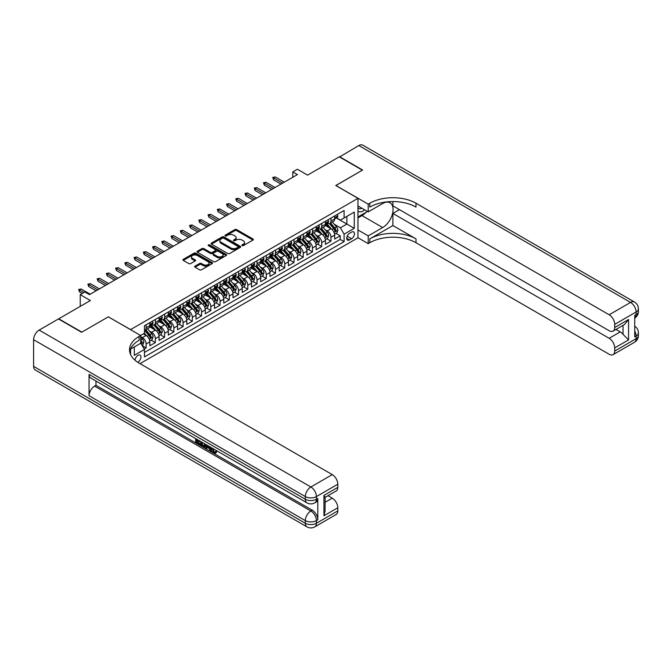 <?xml version="1.0" encoding="UTF-8"?>
<svg xmlns="http://www.w3.org/2000/svg" width="672" height="672" viewBox="0 0 672 672"><rect width="100%" height="100%" fill="white"/><g stroke="black" fill="none" stroke-linecap="round" stroke-linejoin="round"><path stroke-width="1.01" d="M242.088 245.624A0.899 0.521 0 0 0 243.356 245.624L252.991 240.055A1.285 0.739 0 0 0 253.369 239.534A1.285 0.739 0 0 0 252.991 239.014L236.662 229.58A1.285 0.739 0 0 0 234.847 229.58L225.212 235.15A0.899 0.521 0 0 0 226.481 235.88L227.732 235.158A4.108 2.369 0 0 1 233.537 235.158L234.898 235.948A4.108 2.369 0 0 1 236.099 237.628A4.108 2.369 0 0 1 234.898 239.299L233.646 240.022A0.899 0.521 0 0 0 234.914 240.752L236.166 240.03A4.108 2.369 0 0 1 241.97 240.03L243.331 240.82A4.108 2.369 0 0 1 244.532 242.491A4.108 2.369 0 0 1 243.331 244.171L242.088 244.894A0.899 0.521 0 0 0 242.088 245.624L242.088 244.894M137.743 362.275A4.183 2.411 120 0 0 137.995 362.149A4.183 2.411 120 0 0 140.725 358.462A4.183 2.411 120 0 0 140.087 355.11A4.183 2.411 120 0 0 137.995 355.32A4.183 2.411 120 0 0 135.038 360.251M195.023 266.146A1.285 0.739 0 0 0 194.645 266.666A1.285 0.739 0 0 0 195.023 267.187L199.609 269.833A1.285 0.739 0 0 0 201.424 269.833L212.125 263.651A1.285 0.739 0 0 0 212.503 263.13A1.285 0.739 0 0 0 212.125 262.609L195.796 253.176A1.285 0.739 0 0 0 193.981 253.176L183.28 259.358A1.285 0.739 0 0 0 182.902 259.879A1.285 0.739 0 0 0 183.28 260.408L188.807 263.6A1.285 0.739 0 0 0 190.621 263.6L195.208 260.954A1.285 0.739 0 0 0 195.586 260.434A1.285 0.739 0 0 0 195.208 259.913L192.461 258.325A3.436 1.982 0 0 1 191.453 256.922A3.436 1.982 0 0 1 193.578 255.091A3.436 1.982 0 0 1 197.316 255.52L208.068 261.727A3.436 1.982 0 0 1 209.068 263.13A3.436 1.982 0 0 1 206.951 264.961A3.436 1.982 0 0 1 203.213 264.533L201.424 263.5A1.285 0.739 0 0 0 199.609 263.5L195.023 266.146L195.023 267.187M108.419 316.898L130.595 329.599L357.958 198.332L335.773 185.522L362.351 170.184L339.242 156.845L307.583 175.123L297.419 169.252L292.799 171.923L297.419 174.586L89.468 294.647L84.848 291.976L80.228 294.647L80.228 306.382M108.419 316.789L81.841 332.128L58.741 318.788L90.392 300.518L80.228 294.647M227.816 253.546A1.285 0.739 0 0 0 229.631 253.546L240.341 247.363A1.285 0.739 0 0 0 240.719 246.842A1.285 0.739 0 0 0 240.341 246.322L224.011 236.888A1.285 0.739 0 0 0 222.197 236.888L211.487 243.071A1.285 0.739 0 0 0 211.117 243.592A1.285 0.739 0 0 0 211.487 244.121L227.816 253.546M208.723 245.818A0.899 0.521 0 0 1 209.63 245.944L226.212 255.52L215.527 261.694A1.285 0.739 0 0 1 213.713 261.694L197.383 252.26L201.961 249.64L201.961 248.573L197.383 251.219A1.285 0.739 0 0 0 197.005 251.74A1.285 0.739 0 0 0 197.383 252.26L197.383 251.219M201.961 249.64A1.285 0.739 0 0 1 203.776 249.64L203.776 248.573A1.285 0.739 0 0 0 201.961 248.573M203.776 248.573L210.403 252.395A1.285 0.739 0 0 0 212.218 252.395L215.258 250.639A1.285 0.739 0 0 0 215.628 250.118A1.285 0.739 0 0 0 215.258 249.589L208.362 245.608A0.899 0.521 0 0 1 209.63 244.877L226.229 254.461A1.285 0.739 0 0 1 226.607 254.982A1.285 0.739 0 0 1 226.229 255.511L226.229 254.461M144.203 349.003L146.126 347.903L142.288 345.685M140.675 336.588L142.43 337.604A5.225 3.016 60 0 1 146.126 344.005L149.822 341.872L149.822 345.769L155.366 342.56L151.158 340.133M149.352 330.926L151.67 332.262A5.225 3.016 60 0 1 155.366 338.671L159.062 336.538L159.062 340.427L164.606 337.226L160.406 334.799M158.592 325.592L160.91 326.928A5.225 3.016 60 0 1 164.606 333.329L168.302 331.195L168.302 335.093L173.855 331.892L169.646 329.465M167.832 320.25L170.15 321.594A5.225 3.016 60 0 1 173.855 327.995L177.551 325.861L177.551 329.759L183.095 326.558L178.886 324.131M177.072 314.916L179.399 316.26A5.225 3.016 60 0 1 183.095 322.661L186.791 320.527L186.791 324.425L192.335 321.216L188.126 318.788M186.32 309.582L188.639 310.918A5.225 3.016 60 0 1 192.335 317.327L196.031 315.193L196.031 319.082L201.575 315.882L197.375 313.454M195.56 304.248L197.879 305.584A5.225 3.016 60 0 1 201.575 311.984L205.279 309.851L205.279 313.748L210.823 310.548L206.615 308.12M204.8 298.906L207.127 300.25A5.225 3.016 60 0 1 210.823 306.65L214.519 304.517L214.519 308.414L220.063 305.214L215.855 302.786M214.049 293.572L216.367 294.916A5.225 3.016 60 0 1 220.063 301.316L223.759 299.183L223.759 303.08L229.303 299.872L225.103 297.444M223.289 288.238L225.607 289.573A5.225 3.016 60 0 1 229.303 295.982L232.999 293.849L232.999 297.738L238.543 294.538L234.343 292.11M232.529 282.904L234.847 284.239A5.225 3.016 60 0 1 238.543 290.648L242.248 288.506L242.248 292.404L247.792 289.204L243.583 286.776M241.769 277.57L244.096 278.905A5.225 3.016 60 0 1 247.792 285.306L251.488 283.172L251.488 287.07L257.032 283.87L252.823 281.442M251.017 272.227L253.336 273.571A5.225 3.016 60 0 1 257.032 279.972L260.728 277.838L260.728 281.736L266.272 278.536L262.072 276.108M260.257 266.893L262.576 268.237A5.225 3.016 60 0 1 266.272 274.638L269.968 272.504L269.968 276.394L275.52 273.193L271.312 270.766M269.497 261.559L271.816 262.895A5.225 3.016 60 0 1 275.52 269.304L279.216 267.162L279.216 271.06L284.76 267.859L280.552 265.432M278.737 256.225L281.064 257.561A5.225 3.016 60 0 1 284.76 263.962L288.456 261.828L288.456 265.726L294 262.525L289.792 260.098M287.986 250.883L290.304 252.227A5.225 3.016 60 0 1 294 258.628L297.696 256.494L297.696 260.392L303.24 257.191L299.04 254.764M297.226 245.549L299.544 246.893A5.225 3.016 60 0 1 303.24 253.294L306.936 251.16L306.936 255.058L312.488 251.849L308.28 249.421M306.466 240.215L308.792 241.55A5.225 3.016 60 0 1 312.488 247.96L316.184 245.826L316.184 249.715L321.728 246.515L317.52 244.087M315.714 234.881L318.032 236.216A5.225 3.016 60 0 1 321.728 242.617L325.424 240.484L325.424 244.381L330.968 241.181L330.968 237.283A5.225 3.016 -120 0 0 327.272 230.882L324.954 229.538M326.768 238.753L330.968 241.181M149.822 341.872A5.225 3.016 -120 0 0 146.126 335.462L143.354 333.866M159.062 336.538A5.225 3.016 -120 0 0 155.366 330.128L149.654 326.827M168.302 331.195A5.225 3.016 -120 0 0 164.606 324.794L158.894 321.493M177.551 325.861A5.225 3.016 -120 0 0 173.855 319.46L168.134 316.159M186.791 320.527A5.225 3.016 -120 0 0 183.095 314.126L177.374 310.825M196.031 315.193A5.225 3.016 -120 0 0 192.335 308.784L186.623 305.483M205.279 309.851A5.225 3.016 -120 0 0 201.575 303.45L195.863 300.149M214.519 304.517A5.225 3.016 -120 0 0 210.823 298.116L205.103 294.815M223.759 299.183A5.225 3.016 -120 0 0 220.063 292.782L214.343 289.481M232.999 293.849A5.225 3.016 -120 0 0 229.303 287.44L223.591 284.147M242.248 288.506A5.225 3.016 -120 0 0 238.543 282.106L232.831 278.804M251.488 283.172A5.225 3.016 -120 0 0 247.792 276.772L242.071 273.47M260.728 277.838A5.225 3.016 -120 0 0 257.032 271.438L251.32 268.136M269.968 272.504A5.225 3.016 -120 0 0 266.272 266.095L260.56 262.802M279.216 267.162A5.225 3.016 -120 0 0 275.52 260.761L269.8 257.46M288.456 261.828A5.225 3.016 -120 0 0 284.76 255.427L279.04 252.126M297.696 256.494A5.225 3.016 -120 0 0 294 250.093L288.288 246.792M306.936 251.16A5.225 3.016 -120 0 0 303.24 244.751L297.528 241.458M316.184 245.826A5.225 3.016 -120 0 0 312.488 239.417L306.768 236.116M325.424 240.484A5.225 3.016 -120 0 0 321.728 234.083L316.008 230.782M351.582 232.109L349.549 233.285A4.049 2.335 120 0 0 346.903 236.855A4.049 2.335 120 0 0 347.525 240.097A4.049 2.335 120 0 0 349.549 239.896L351.582 238.728A4.049 2.335 120 0 0 354.228 235.158A4.049 2.335 120 0 0 353.606 231.907A4.049 2.335 120 0 0 351.582 232.109M130.595 354.547L130.595 349.07M140.028 363.644L357.958 237.821L357.958 198.332M140.675 343.098L144.463 349.448L144.463 356.916L344.098 241.66L344.098 234.192L340.393 227.783L334.194 224.204M144.463 349.448L134.291 355.32L134.291 346.937M140.582 335.462L144.463 333.228L144.463 325.752L344.098 210.496L344.098 217.972L354.262 212.1L354.262 228.32L344.098 234.192M151.62 324.551L151.67 324.584A5.225 3.016 60 0 0 154.283 324.836L157.979 322.703A5.225 3.016 -120 0 0 159.062 320.309L159.062 317.327M160.86 319.217L160.91 319.242A5.225 3.016 60 0 0 163.523 319.502L167.227 317.369A5.225 3.016 -120 0 0 168.302 314.975L168.302 311.984M170.108 313.883L170.15 313.908A5.225 3.016 60 0 0 172.771 314.168L176.467 312.035A5.225 3.016 -120 0 0 177.551 309.641L177.551 306.65M179.348 308.549L179.399 308.574A5.225 3.016 60 0 0 182.011 308.834L185.707 306.701A5.225 3.016 -120 0 0 186.791 304.307L186.791 301.316M188.588 303.206L188.639 303.24A5.225 3.016 60 0 0 191.251 303.492L194.947 301.358A5.225 3.016 -120 0 0 196.031 298.964L196.031 295.982M197.837 297.872L197.879 297.898A5.225 3.016 60 0 0 200.491 298.158L204.196 296.024A5.225 3.016 -120 0 0 205.279 293.63L205.279 290.64M207.077 292.538L207.127 292.564A5.225 3.016 60 0 0 209.74 292.824L213.436 290.69A5.225 3.016 -120 0 0 214.519 288.296L214.519 285.306M216.317 287.204L216.367 287.23A5.225 3.016 60 0 0 218.98 287.49L222.676 285.356A5.225 3.016 -120 0 0 223.759 282.962L223.759 279.972M225.557 281.862L225.607 281.896A5.225 3.016 60 0 0 228.22 282.156L231.916 280.014A5.225 3.016 -120 0 0 232.999 277.628L232.999 274.638M234.805 276.528L234.847 276.553A5.225 3.016 60 0 0 237.468 276.814L241.164 274.68A5.225 3.016 -120 0 0 242.248 272.286L242.248 269.304M244.045 271.194L244.096 271.219A5.225 3.016 60 0 0 246.708 271.48L250.404 269.346A5.225 3.016 -120 0 0 251.488 266.952L251.488 263.962M253.285 265.86L253.336 265.885A5.225 3.016 60 0 0 255.948 266.146L259.644 264.012A5.225 3.016 -120 0 0 260.728 261.618L260.728 258.628M262.525 260.518L262.576 260.551A5.225 3.016 60 0 0 265.188 260.812L268.884 258.678A5.225 3.016 -120 0 0 269.968 256.284L269.968 253.294M271.774 255.184L271.816 255.217A5.225 3.016 60 0 0 274.436 255.469L278.132 253.336A5.225 3.016 -120 0 0 279.216 250.942L279.216 247.96M281.014 249.85L281.064 249.875A5.225 3.016 60 0 0 283.676 250.135L287.372 248.002A5.225 3.016 -120 0 0 288.456 245.608L288.456 242.617M290.254 244.516L290.304 244.541A5.225 3.016 60 0 0 292.916 244.801L296.612 242.668A5.225 3.016 -120 0 0 297.696 240.274L297.696 237.283M299.494 239.182L299.544 239.207A5.225 3.016 60 0 0 302.156 239.467L305.861 237.334A5.225 3.016 -120 0 0 306.936 234.94L306.936 231.949M308.742 233.839L308.792 233.873A5.225 3.016 60 0 0 311.405 234.125L315.101 231.991A5.225 3.016 -120 0 0 316.184 229.597L316.184 226.615M317.982 228.505L318.032 228.53A5.225 3.016 60 0 0 320.645 228.791L324.341 226.657A5.225 3.016 -120 0 0 325.424 224.263L325.424 221.273M144.463 352.439L340.208 239.417L340.208 235.847L334.664 239.047L334.664 235.15A5.225 3.016 -120 0 0 330.968 228.749L325.256 225.448M327.222 223.171L327.272 223.196A5.225 3.016 -120 0 0 329.885 223.457A5.225 3.016 -120 0 0 330.968 221.063L330.968 218.072M329.885 223.457L333.581 221.323A5.225 3.016 -120 0 0 334.664 218.929L334.664 215.939M146.126 324.794L146.126 327.785A5.225 3.016 60 0 1 145.043 330.179A5.225 3.016 60 0 1 144.463 330.389M145.043 330.179L148.739 328.045A5.225 3.016 -120 0 0 149.822 325.651L149.822 322.661M155.366 319.46L155.366 322.442A5.225 3.016 60 0 1 154.283 324.836M164.606 314.126L164.606 317.108A5.225 3.016 60 0 1 163.523 319.502M173.855 308.784L173.855 311.774A5.225 3.016 60 0 1 172.771 314.168M183.095 303.45L183.095 306.44A5.225 3.016 60 0 1 182.011 308.834M192.335 298.116L192.335 301.106A5.225 3.016 60 0 1 191.251 303.492M201.575 292.782L201.575 295.764A5.225 3.016 60 0 1 200.491 298.158M210.823 287.44L210.823 290.43A5.225 3.016 60 0 1 209.74 292.824M220.063 282.106L220.063 285.096A5.225 3.016 60 0 1 218.98 287.49M229.303 276.772L229.303 279.762A5.225 3.016 60 0 1 228.22 282.156M238.543 271.438L238.543 274.42A5.225 3.016 60 0 1 237.468 276.814M247.792 266.095L247.792 269.086A5.225 3.016 60 0 1 246.708 271.48M257.032 260.761L257.032 263.752A5.225 3.016 60 0 1 255.948 266.146M266.272 255.427L266.272 258.418A5.225 3.016 60 0 1 265.188 260.812M275.52 250.093L275.52 253.075A5.225 3.016 60 0 1 274.436 255.469M284.76 244.751L284.76 247.741A5.225 3.016 60 0 1 283.676 250.135M294 239.417L294 242.407A5.225 3.016 60 0 1 292.916 244.801M303.24 234.083L303.24 237.073A5.225 3.016 60 0 1 302.156 239.467M312.488 228.749L312.488 231.739A5.225 3.016 60 0 1 311.405 234.125M321.728 223.415L321.728 226.397A5.225 3.016 60 0 1 320.645 228.791M321.728 242.617L321.728 246.515M312.488 247.96L312.488 251.849M303.24 253.294L303.24 257.191M294 258.628L294 262.525M284.76 263.962L284.76 267.859M275.52 269.304L275.52 273.193M266.272 274.638L266.272 278.536M257.032 279.972L257.032 283.87M247.792 285.306L247.792 289.204M238.543 290.648L238.543 294.538M229.303 295.982L229.303 299.872M220.063 301.316L220.063 305.214M210.823 306.65L210.823 310.548M201.575 311.984L201.575 315.882M192.335 317.327L192.335 321.216M183.095 322.661L183.095 326.558M173.855 327.995L173.855 331.892M164.606 333.329L164.606 337.226M155.366 338.671L155.366 342.56M146.126 344.005L146.126 347.903M340.393 227.783L346.87 224.053L346.87 216.367L354.262 212.1M336.286 217.938L354.262 228.32M336.47 217.837L340.393 220.105L344.098 217.972M292.799 171.923L292.799 177.257M336.008 233.419L340.208 235.847M340.208 239.417L344.098 241.66M242.441 245.75L243.331 245.238A4.108 2.369 0 0 0 244.532 243.558L244.532 242.491M236.099 237.628L236.099 238.694A4.108 2.369 0 0 1 234.898 240.366L234.007 240.878M252.974 240.072L236.662 230.647A1.285 0.739 0 0 0 234.847 230.647L225.574 236.006M240.341 246.322L240.341 247.363L224.011 237.955A1.285 0.739 0 0 0 222.197 237.955L211.504 244.129M238.073 247.212A0.899 0.521 0 0 0 238.073 246.473L223.734 238.199A0.899 0.521 0 0 0 222.466 238.199L221.155 238.955A4.108 2.369 0 0 0 219.946 240.635A4.108 2.369 0 0 0 221.155 242.315L230.95 247.968A4.108 2.369 0 0 0 236.754 247.968L238.073 247.212L238.073 248.279A0.899 0.521 0 0 0 238.333 247.909L238.333 246.842M219.946 240.635L219.946 241.702A4.108 2.369 0 0 0 221.155 243.382L221.155 242.315M238.073 248.279L236.754 249.035A4.108 2.369 0 0 1 230.95 249.035L221.155 243.382M203.776 249.64L210.403 253.462A1.285 0.739 0 0 0 212.218 253.462L215.258 251.706A1.285 0.739 0 0 0 215.628 251.185L215.628 250.118M217.274 256.36A3.436 1.982 0 0 0 221.012 256.788A3.436 1.982 0 0 0 223.129 254.957A3.436 1.982 0 0 0 222.13 253.562L218.341 251.37A1.285 0.739 0 0 0 216.527 251.37L213.486 253.126A1.285 0.739 0 0 0 213.108 253.646A1.285 0.739 0 0 0 213.486 254.176L217.274 256.36L217.274 257.426A3.436 1.982 0 0 0 221.012 257.855A3.436 1.982 0 0 0 223.129 256.024L223.129 254.957M213.108 253.646L213.108 254.722A1.285 0.739 0 0 0 213.486 255.242L213.486 254.176M217.274 257.426L213.486 255.242M209.068 263.13L209.068 264.197A3.436 1.982 0 0 1 206.951 266.028A3.436 1.982 0 0 1 203.213 265.6L201.424 264.566A1.285 0.739 0 0 0 199.609 264.566L195.04 267.196M191.453 256.922L191.453 257.989A3.436 1.982 0 0 0 192.461 259.392L192.461 258.325M195.191 260.963L192.461 259.392M212.108 263.668L195.796 254.243A1.285 0.739 0 0 0 193.981 254.243L183.296 260.417L183.28 259.358M334.589 234.234L336.974 232.856L337.898 230.185A3.461 1.999 -120 0 0 336.554 226.934L332.329 222.046M331.481 229.085L326.659 223.499M328.734 227.455L325.937 224.213A8.299 4.788 -120 0 0 325.676 223.927M329.414 223.642L333.69 228.589A3.461 1.999 60 0 1 334.925 230.975C335.446 231.672 335.815 231.462 336.034 230.336A3.461 1.999 -120 0 0 334.799 227.951L330.574 223.062M329.666 223.566L334.253 228.875A1.764 1.016 60 0 1 334.698 229.564L336.034 230.336M337.117 214.528L337.898 215.888A3.461 1.999 60 0 1 337.184 217.417L335.429 218.434A3.461 1.999 -120 0 0 336.034 217.636L335.958 217.325M334.782 218.593L334.799 218.593A3.461 1.999 -120 0 0 335.429 218.434M335.58 217.375L336.034 217.636L334.925 218.274A3.461 1.999 60 0 1 334.664 218.77M282.635 183.128L273.571 177.895L273.571 179.819L272.74 177.416L273.571 177.895L275.243 176.938L284.298 182.162M273.571 179.819L280.972 184.086M272.74 177.416L275.243 176.938M357.958 210.916A8.492 4.906 120 0 0 359.898 211.865A8.492 4.906 120 0 0 364.602 209.798M357.958 207.379A5.813 3.36 120 0 0 358.898 208.53A5.813 3.36 120 0 0 359.755 208.79A5.813 3.36 120 0 0 361.855 208.211M367.475 211.462L357.958 216.955M339.52 157.004L358.831 145.53L630.554 302.408A7.846 4.528 120 0 1 634.477 302.022A7.846 7.846 0 0 1 638.4 308.809A7.846 4.528 180 0 1 636.107 312.018L614.704 324.366A7.846 4.528 -120 0 0 609.16 314.765L630.554 302.408A7.846 4.528 60 0 1 636.107 312.018L636.107 314.681L634.721 315.487L634.721 336.823L636.107 336.025L636.107 338.696A7.846 4.528 60 0 1 634.477 342.283L613.082 354.64A7.846 4.528 -120 0 0 614.704 351.044L636.107 338.696A7.846 4.528 0 0 0 638.4 335.496A7.846 7.846 0 0 1 634.477 342.283M339.52 156.685L362.628 170.024L335.866 185.581M357.958 229.975L368.214 235.897L382.679 227.548A14.708 8.492 120 0 0 392.288 214.586A14.708 8.492 120 0 0 390.029 202.81A14.708 8.492 120 0 0 382.679 203.532L368.214 211.882L368.214 204.145L369.785 203.238A32.676 18.866 180 0 1 416.002 203.238L609.16 314.765M368.214 235.897L368.214 243.634L369.785 242.726A32.676 18.866 180 0 1 416.002 242.726L609.16 354.253A7.846 4.528 -120 0 0 613.082 354.64M392.893 225.548L369.785 238.888A32.676 18.866 180 0 1 416.002 238.888L392.893 225.548L392.893 213.436L399.454 209.647M392.893 201.558L392.893 205.859L609.16 330.716A7.846 4.528 -120 0 0 613.082 331.103A7.846 4.528 -120 0 0 614.704 327.516L628.572 319.511L628.572 339.898L623.028 334.354L623.028 325.366M628.572 339.898L614.704 347.903L614.704 351.044M614.704 347.903A7.846 4.528 -120 0 0 609.16 338.293L620.256 331.892A7.846 4.528 60 0 1 623.028 334.354M392.893 213.436L609.16 338.293M358.831 145.53A7.846 4.528 -60 0 1 362.754 145.144L634.477 302.022M357.958 205.96L368.214 211.882M335.866 185.472L368.214 204.145M357.958 237.712L368.214 243.634M614.704 324.366L614.704 327.516M615.989 329.431L620.256 331.892M369.785 203.238L369.785 207.085A32.676 18.866 180 0 1 416.002 207.085L416.002 203.238M613.082 331.103L624.422 324.559L628.572 319.511M366.055 212.285A14.708 8.492 -60 0 1 361.981 215.594L357.958 217.913M212.688 448.392L214.402 451.97L215.048 452.197M212.024 448.039L213.662 452.399L214.738 452.533L215.956 451.265L216.737 451.928L215.351 453.39L213.738 453.18C212.033 452.029 211.176 450.425 211.168 448.367L211.226 447.577M207.497 447.527L206.405 448.862L205.573 448.384L206.976 445.124M210.487 447.157L211.596 451.013L210.857 451.441L210.025 450.962L209.395 448.627L207.035 447.258L206.405 448.862M197.19 440.588L197.19 441.958L200.458 443.839L200.458 444.578L199.718 445.007L195.67 442.672L195.67 438.598M200.105 441.16L199.366 441.848L196.451 440.168L196.451 442.378L197.19 441.958M89.057 374.388L305.323 499.254A7.846 4.528 120 0 0 306.944 502.841L90.678 377.983A7.846 4.528 -60 0 1 89.057 374.388L89.057 395.732A7.846 4.528 -60 0 1 94.601 386.131L95.987 385.333L312.253 510.191A7.846 4.528 60 0 1 317.797 519.8L317.797 498.456A7.846 4.528 60 0 1 316.176 502.043L314.79 502.841A7.846 4.528 -120 0 0 316.411 499.254L317.797 498.456M95.987 385.333L95.987 381.049M206.077 444.604L205.304 446.704L202.768 446.771L200.785 445.62L200.785 441.554M81.564 332.287L108.326 316.84L140.675 335.521L139.104 336.428A32.676 18.866 -0 0 0 129.528 349.768A32.676 18.866 -0 0 0 139.104 363.107L332.262 474.625A7.846 4.528 60 0 1 337.806 484.235L316.411 496.583L316.411 499.254A7.846 4.528 -0 0 1 305.323 499.254L305.323 496.583L33.6 339.704A7.846 4.528 -60 0 1 39.144 330.103L58.464 318.948L81.564 332.287M140.675 335.521L140.675 343.258L130.452 349.154M323.946 495.382L325.097 497.12L325.097 510.829L323.946 515.768L323.946 495.382L337.806 487.385L337.806 484.235M337.806 487.385A7.846 4.528 60 0 1 336.185 490.972L325.097 497.372M33.6 366.391L305.323 523.27A7.846 4.528 120 0 0 306.944 526.856L35.221 369.978A7.846 4.528 -60 0 1 33.6 366.391L33.6 339.704M327.995 495.701L332.262 498.162A7.846 4.528 60 0 1 337.806 507.763L323.946 515.768M317.797 519.8L316.411 520.598L316.411 523.27L337.806 510.913L337.806 507.763M337.806 510.913A7.846 4.528 60 0 1 336.185 514.5L314.79 526.856A7.846 4.528 -120 0 0 316.411 523.27A7.846 4.528 -0 0 1 305.323 523.27L305.323 520.598L89.057 395.732M139.104 336.428L139.104 340.267A32.676 18.866 -0 0 0 129.696 351.691M196.451 442.378L199.718 444.268L200.458 443.839M199.718 444.268L199.718 445.007M196.451 439.051L199.693 440.916M199.366 441.109L199.366 441.848M205.279 444.142L204.565 447.132M201.566 442L201.566 445.334L202.709 445.998L204.019 446.3L204.498 443.696M205.338 445.015L206.06 444.595M202.306 442.428L202.306 444.906L204.758 445.872M201.566 445.334L202.306 444.906M202.709 445.998L203.448 445.57M209.454 446.561L210.857 451.441M207.707 445.544L207.27 446.653L209.16 447.754L208.723 446.132M208.169 445.813L208.891 446.737M207.27 446.653L208.009 446.233M213.662 452.399L214.402 451.97M211.949 448.812L212.654 448.409M215.216 451.693L215.998 452.357L216.737 451.928M215.998 452.357L215.351 453.39M325.349 239.568L327.734 238.19L328.658 235.528A3.461 1.999 -120 0 0 327.306 232.268L323.089 227.38M322.241 234.419L317.411 228.833M319.494 232.798L316.697 229.547A8.299 4.788 -120 0 0 316.436 229.261M320.174 228.984L324.442 233.923A3.461 1.999 60 0 1 325.676 236.309C326.197 237.006 326.567 236.796 326.785 235.67A3.461 1.999 -120 0 0 325.55 233.285L321.334 228.396M320.426 228.9L325.013 234.217A1.764 1.016 60 0 1 325.458 234.906L326.785 235.67M316.1 244.91L318.494 243.524L319.418 240.862A3.461 1.999 -120 0 0 318.066 237.611L313.841 232.722M313.001 239.753L308.171 234.167M310.254 238.132L307.448 234.889A8.299 4.788 -120 0 0 307.196 234.595M310.934 234.318L315.202 239.266A3.461 1.999 60 0 1 316.436 241.651C316.957 242.34 317.327 242.13 317.545 241.004A3.461 1.999 -120 0 0 316.31 238.619L312.085 233.73M311.186 234.234L315.773 239.551A1.764 1.016 60 0 1 316.218 240.24L317.545 241.004M306.86 250.244L309.254 248.867L310.178 246.196A3.461 1.999 -120 0 0 308.826 242.945L304.601 238.056M303.761 245.095L298.931 239.509M301.014 243.466L298.208 240.223A8.299 4.788 -120 0 0 297.948 239.938M301.686 239.652L305.962 244.6A3.461 1.999 60 0 1 307.196 246.985C307.717 247.682 308.087 247.464 308.305 246.347A3.461 1.999 -120 0 0 307.07 243.961L302.845 239.064M301.938 239.568L306.533 244.885A1.764 1.016 60 0 1 306.978 245.574L308.305 246.347M297.62 255.578L300.006 254.201L300.93 251.53A3.461 1.999 -120 0 0 299.586 248.279L295.361 243.39M294.512 250.429L289.691 244.843M291.766 248.8L288.968 245.557A8.299 4.788 -120 0 0 288.708 245.272M292.446 244.986L296.722 249.934A3.461 1.999 60 0 1 297.956 252.319C298.477 253.016 298.847 252.806 299.065 251.681A3.461 1.999 -120 0 0 297.83 249.295L293.605 244.406M292.698 244.91L297.284 250.219A1.764 1.016 60 0 1 297.73 250.908L299.065 251.681M327.877 219.862L328.658 221.222A3.461 1.999 60 0 1 327.944 222.76L326.189 223.768A3.461 1.999 -120 0 0 326.785 222.97L326.718 222.667M325.542 223.936L325.55 223.936A3.461 1.999 -120 0 0 326.189 223.768M326.34 222.709L326.785 222.97L325.676 223.608A3.461 1.999 60 0 1 325.424 224.104M273.386 188.462L264.331 183.229L264.331 185.153L263.5 182.75L264.331 183.229L265.994 182.272L275.058 187.496M264.331 185.153L271.723 189.42M263.5 182.75L265.994 182.272M318.629 225.196L319.418 226.556A3.461 1.999 60 0 1 318.696 228.094L316.94 229.102A3.461 1.999 -120 0 0 317.545 228.304L317.47 228.001M316.294 229.27L316.31 229.27A3.461 1.999 -120 0 0 316.94 229.102M317.1 228.052L317.545 228.304L316.436 228.95A3.461 1.999 60 0 1 316.184 229.438M264.146 193.796L255.091 188.563L255.091 190.487L254.26 188.084L255.091 188.563L256.754 187.606L265.81 192.839M255.091 190.487L262.483 194.754M254.26 188.084L256.754 187.606M309.389 230.538L310.178 231.899A3.461 1.999 60 0 1 309.456 233.428L307.7 234.444A3.461 1.999 -120 0 0 308.305 233.646L308.23 233.335M307.054 234.604L307.07 234.604A3.461 1.999 -120 0 0 307.7 234.444M307.86 233.386L308.305 233.646L307.196 234.284A3.461 1.999 60 0 1 306.936 234.78M254.906 199.13L245.851 193.906L245.851 195.821L245.02 193.427L245.851 193.906L247.514 192.94L256.57 198.173M245.851 195.821L253.243 200.096M245.02 193.427L247.514 192.94M300.149 235.872L300.93 237.233A3.461 1.999 60 0 1 300.216 238.762L298.46 239.778A3.461 1.999 -120 0 0 299.065 238.98L298.99 238.669M297.814 239.938L297.83 239.938A3.461 1.999 -120 0 0 298.46 239.778M298.612 238.72L299.065 238.98L297.956 239.618A3.461 1.999 60 0 1 297.696 240.114M245.666 204.464L236.603 199.24L236.603 201.163L235.771 198.761L236.603 199.24L238.266 198.282L247.33 203.507M236.603 201.163L244.003 205.43M235.771 198.761L238.266 198.282M288.38 260.912L290.766 259.535L291.69 256.864A3.461 1.999 -120 0 0 290.338 253.613L286.121 248.724M285.272 255.763L280.442 250.177M282.526 254.134L279.728 250.891A8.299 4.788 -120 0 0 279.468 250.606M283.206 250.328L287.473 255.268A3.461 1.999 60 0 1 288.708 257.653C289.229 258.35 289.598 258.14 289.817 257.015A3.461 1.999 -120 0 0 288.582 254.629L284.365 249.74M283.458 250.244L288.044 255.553A1.764 1.016 60 0 1 288.49 256.25L289.817 257.015M290.9 241.206L291.69 242.567A3.461 1.999 60 0 1 290.976 244.096L289.22 245.112A3.461 1.999 -120 0 0 289.817 244.314L289.75 244.012M288.574 245.272L288.582 245.272A3.461 1.999 -120 0 0 289.22 245.112M289.372 244.054L289.817 244.314L288.708 244.952A3.461 1.999 60 0 1 288.456 245.448M236.418 209.807L227.363 204.574L227.363 206.497L226.531 204.095L227.363 204.574L229.026 203.616L238.081 208.841M227.363 206.497L234.755 210.764M226.531 204.095L229.026 203.616M279.132 266.246L281.526 264.869L282.45 262.206A3.461 1.999 -120 0 0 281.098 258.955L276.872 254.058M276.032 261.097L271.202 255.511M273.286 259.476L270.48 256.234A8.299 4.788 -120 0 0 270.228 255.94M273.966 255.662L278.233 260.602A3.461 1.999 60 0 1 279.468 262.987C279.989 263.684 280.358 263.474 280.577 262.349A3.461 1.999 -120 0 0 279.342 259.963L275.117 255.074M274.21 255.578L278.804 260.896A1.764 1.016 60 0 1 279.25 261.584L280.577 262.349M281.66 246.54L282.45 247.901A3.461 1.999 60 0 1 281.728 249.438L279.972 250.446A3.461 1.999 -120 0 0 280.577 249.648L280.501 249.346M279.325 250.614L279.342 250.614A3.461 1.999 -120 0 0 279.972 250.446M280.132 249.396L280.577 249.648L279.468 250.295A3.461 1.999 60 0 1 279.216 250.782M227.178 215.141L218.123 209.908L218.123 211.831L217.291 209.429L218.123 209.908L219.786 208.95L228.841 214.183M218.123 211.831L225.515 216.098M217.291 209.429L219.786 208.95M269.892 271.589L272.278 270.211L273.202 267.54A3.461 1.999 -120 0 0 271.858 264.289L267.632 259.4M266.784 266.44L261.962 260.845M264.037 264.81L261.24 261.568A8.299 4.788 -120 0 0 260.98 261.274M264.718 260.996L268.993 265.944A3.461 1.999 60 0 1 270.228 268.33C270.749 269.027 271.118 268.808 271.337 267.691A3.461 1.999 -120 0 0 270.102 265.297L265.877 260.408M264.97 260.912L269.564 266.23A1.764 1.016 60 0 1 270.01 266.918L271.337 267.691M272.42 251.882L273.202 253.235A3.461 1.999 60 0 1 272.488 254.772L270.732 255.788A3.461 1.999 -120 0 0 271.337 254.99L271.261 254.68M270.085 255.948L270.102 255.948A3.461 1.999 -120 0 0 270.732 255.788M270.892 254.73L271.337 254.99L270.228 255.629A3.461 1.999 60 0 1 269.968 256.124M217.938 220.475L208.883 215.25L208.883 217.165L208.051 214.763L208.883 215.25L210.546 214.284L219.601 219.517M208.883 217.165L216.275 221.432M208.051 214.763L210.546 214.284M260.652 276.923L263.038 275.545L263.962 272.874A3.461 1.999 -120 0 0 262.618 269.623L258.392 264.734M257.544 271.774L252.722 266.188M254.797 270.144L252 266.902A8.299 4.788 -120 0 0 251.74 266.616M255.478 266.33L259.753 271.278A3.461 1.999 60 0 1 260.988 273.664C261.5 274.361 261.878 274.142 262.097 273.025A3.461 1.999 -120 0 0 260.862 270.64L256.637 265.751M255.73 266.255L260.316 271.564A1.764 1.016 60 0 1 260.761 272.252L262.097 273.025M263.18 257.216L263.962 258.577A3.461 1.999 60 0 1 263.248 260.106L261.492 261.122A3.461 1.999 -120 0 0 262.097 260.324L262.021 260.014M260.845 261.282L260.862 261.282A3.461 1.999 -120 0 0 261.492 261.122M261.643 260.064L262.097 260.324L260.988 260.963A3.461 1.999 60 0 1 260.728 261.458M208.698 225.809L199.634 220.584L199.634 222.508L198.803 220.105L199.634 220.584L201.298 219.626L210.361 224.851M199.634 222.508L207.035 226.775M198.803 220.105L201.298 219.626M251.412 282.257L253.798 280.879L254.722 278.208A3.461 1.999 -120 0 0 253.369 274.957L249.152 270.068M248.304 277.108L243.474 271.522M245.557 275.478L242.752 272.236A8.299 4.788 -120 0 0 242.5 271.95M246.238 271.664L250.505 276.612A3.461 1.999 60 0 1 251.74 278.998C252.26 279.695 252.63 279.485 252.848 278.359A3.461 1.999 -120 0 0 251.614 275.974L247.397 271.085M246.49 271.589L251.076 276.898A1.764 1.016 60 0 1 251.521 277.595L252.848 278.359M253.932 262.55L254.722 263.911A3.461 1.999 60 0 1 254.008 265.44L252.244 266.456A3.461 1.999 -120 0 0 252.848 265.658L252.781 265.356M251.605 266.616L251.614 266.616A3.461 1.999 -120 0 0 252.244 266.456M252.403 265.398L252.848 265.658L251.74 266.297A3.461 1.999 60 0 1 251.488 266.792M199.45 231.151L190.394 225.918L190.394 227.842L189.563 225.439L190.394 225.918L192.058 224.96L201.113 230.185M190.394 227.842L197.786 232.109M189.563 225.439L192.058 224.96M242.164 287.591L244.558 286.213L245.482 283.55A3.461 1.999 -120 0 0 244.129 280.291L239.904 275.402M239.064 282.442L234.234 276.856M236.317 280.82L233.512 277.578A8.299 4.788 -120 0 0 233.26 277.284M236.989 277.007L241.265 281.946A3.461 1.999 60 0 1 242.5 284.332C243.02 285.029 243.39 284.819 243.608 283.693A3.461 1.999 -120 0 0 242.374 281.308L238.148 276.419M237.241 276.923L241.836 282.24A1.764 1.016 60 0 1 242.281 282.929L243.608 283.693M244.692 267.884L245.482 269.245A3.461 1.999 60 0 1 244.759 270.782L243.004 271.79A3.461 1.999 -120 0 0 243.608 270.992L243.533 270.69M242.357 271.958L242.374 271.958A3.461 1.999 -120 0 0 243.004 271.79M243.163 270.74L243.608 270.992L242.5 271.639A3.461 1.999 60 0 1 242.248 272.126M190.21 236.485L181.154 231.252L181.154 233.176L180.323 230.773L181.154 231.252L182.818 230.294L191.873 235.528M181.154 233.176L188.546 237.443M180.323 230.773L182.818 230.294M232.924 292.933L235.309 291.556L236.233 288.884A3.461 1.999 -120 0 0 234.889 285.634L230.664 280.745M229.816 287.784L224.994 282.19M227.069 286.154L224.272 282.912A8.299 4.788 -120 0 0 224.011 282.618M227.749 282.341L232.025 287.288A3.461 1.999 60 0 1 233.26 289.674C233.78 290.371 234.15 290.153 234.368 289.027A3.461 1.999 -120 0 0 233.134 286.642L228.908 281.753M228.001 282.257L232.588 287.574A1.764 1.016 60 0 1 233.033 288.263L234.368 289.027M235.452 273.218L236.233 274.579A3.461 1.999 60 0 1 235.519 276.116L233.764 277.133A3.461 1.999 -120 0 0 234.368 276.335L234.293 276.024M233.117 277.292L233.134 277.292A3.461 1.999 -120 0 0 233.764 277.133M233.923 276.074L234.368 276.335L233.26 276.973A3.461 1.999 60 0 1 232.999 277.46M180.97 241.819L171.914 236.594L171.914 238.51L171.083 236.107L171.914 236.594L173.578 235.628L182.633 240.862M171.914 238.51L179.306 242.777M171.083 236.107L173.578 235.628M223.684 298.267L226.069 296.89L226.993 294.218A3.461 1.999 -120 0 0 225.649 290.968L221.424 286.079M220.576 293.118L215.754 287.532M217.829 291.488L215.032 288.246A8.299 4.788 -120 0 0 214.771 287.96M218.509 287.675L222.776 292.622A3.461 1.999 60 0 1 224.011 295.008C224.532 295.705 224.902 295.487 225.12 294.37A3.461 1.999 -120 0 0 223.885 291.984L219.668 287.095M218.761 287.599L223.348 292.908A1.764 1.016 60 0 1 223.793 293.597L225.12 294.37M226.212 278.561L226.993 279.922A3.461 1.999 60 0 1 226.279 281.45L224.524 282.467A3.461 1.999 -120 0 0 225.12 281.669L225.053 281.358M223.877 282.626L223.885 282.626A3.461 1.999 -120 0 0 224.524 282.467M224.675 281.408L225.12 281.669L224.011 282.307A3.461 1.999 60 0 1 223.759 282.803M171.73 247.153L162.666 241.928L162.666 243.844L161.834 241.45L162.666 241.928L164.329 240.962L173.393 246.196M162.666 243.844L170.058 248.119M161.834 241.45L164.329 240.962M214.444 303.601L216.829 302.224L217.753 299.552A3.461 1.999 -120 0 0 216.401 296.302L212.184 291.413M211.336 298.452L206.506 292.866M208.589 296.822L205.783 293.58A8.299 4.788 -120 0 0 205.531 293.294M209.269 293.009L213.536 297.956A3.461 1.999 60 0 1 214.771 300.342C215.292 301.039 215.662 300.829 215.88 299.704A3.461 1.999 -120 0 0 214.645 297.318L210.42 292.429M209.521 292.933L214.108 298.242A1.764 1.016 60 0 1 214.553 298.939L215.88 299.704M216.964 283.895L217.753 285.256A3.461 1.999 60 0 1 217.031 286.784L215.275 287.801A3.461 1.999 -120 0 0 215.88 287.003L215.813 286.692M214.637 287.96L214.645 287.96A3.461 1.999 -120 0 0 215.275 287.801M215.435 286.742L215.88 287.003L214.771 287.641A3.461 1.999 60 0 1 214.519 288.137M162.481 252.496L153.426 247.262L153.426 249.186L152.594 246.784L153.426 247.262L155.089 246.305L164.144 251.53M153.426 249.186L160.818 253.453M152.594 246.784L155.089 246.305M205.195 308.935L207.589 307.558L208.513 304.895A3.461 1.999 -120 0 0 207.161 301.636L202.936 296.747M202.096 303.786L197.266 298.2M199.349 302.165L196.543 298.922A8.299 4.788 -120 0 0 196.283 298.628M200.021 298.351L204.296 303.29A3.461 1.999 60 0 1 205.531 305.676C206.052 306.373 206.422 306.163 206.64 305.038A3.461 1.999 -120 0 0 205.405 302.652L201.18 297.763M200.273 298.267L204.868 303.584A1.764 1.016 60 0 1 205.313 304.273L206.64 305.038M207.724 289.229L208.513 290.59A3.461 1.999 60 0 1 207.791 292.127L206.035 293.135A3.461 1.999 -120 0 0 206.64 292.337L206.564 292.034M205.388 293.303L205.405 293.303A3.461 1.999 -120 0 0 206.035 293.135M206.195 292.085L206.64 292.337L205.531 292.975A3.461 1.999 60 0 1 205.279 293.471M153.241 257.83L144.186 252.596L144.186 254.52L143.354 252.118L144.186 252.596L145.849 251.639L154.904 256.864M144.186 254.52L151.578 258.787M143.354 252.118L145.849 251.639M195.955 314.278L198.341 312.892L199.265 310.229A3.461 1.999 -120 0 0 197.921 306.978L193.696 302.089M192.847 309.128L188.026 303.534M190.1 307.499L187.303 304.256A8.299 4.788 -120 0 0 187.043 303.962M190.781 303.685L195.056 308.633A3.461 1.999 60 0 1 196.291 311.018C196.812 311.716 197.182 311.497 197.4 310.372A3.461 1.999 -120 0 0 196.165 307.986L191.94 303.097M191.033 303.601L195.619 308.918A1.764 1.016 60 0 1 196.064 309.607L197.4 310.372M198.484 294.563L199.265 295.924A3.461 1.999 60 0 1 198.551 297.461L196.795 298.469A3.461 1.999 -120 0 0 197.4 297.679L197.324 297.368M196.148 298.637L196.165 298.637A3.461 1.999 -120 0 0 196.795 298.469M196.946 297.419L197.4 297.679L196.291 298.318A3.461 1.999 60 0 1 196.031 298.805M144.001 263.164L134.938 257.93L134.938 259.854L134.106 257.452L134.938 257.93L136.609 256.973L145.664 262.206M134.938 259.854L142.338 264.121M134.106 257.452L136.609 256.973M186.715 319.612L189.101 318.234L190.025 315.563A3.461 1.999 -120 0 0 188.672 312.312L184.456 307.423M183.607 314.462L178.777 308.876M180.86 312.833L178.063 309.59A8.299 4.788 -120 0 0 177.803 309.305M181.541 309.019L185.808 313.967A3.461 1.999 60 0 1 187.043 316.352C187.564 317.05 187.933 316.831 188.152 315.714A3.461 1.999 -120 0 0 186.917 313.328L182.7 308.44M181.793 308.935L186.379 314.252A1.764 1.016 60 0 1 186.824 314.941L188.152 315.714M189.244 299.905L190.025 301.266A3.461 1.999 60 0 1 189.311 302.795L187.555 303.811A3.461 1.999 -120 0 0 188.152 303.013L188.084 302.702M186.908 303.971L186.917 303.971A3.461 1.999 -120 0 0 187.555 303.811M187.706 302.753L188.152 303.013L187.043 303.652A3.461 1.999 60 0 1 186.791 304.147M134.753 268.498L125.698 263.273L125.698 265.188L124.866 262.794L125.698 263.273L127.361 262.307L136.416 267.54M125.698 265.188L133.09 269.464M124.866 262.794L127.361 262.307M177.467 324.946L179.861 323.568L180.785 320.897A3.461 1.999 -120 0 0 179.432 317.646L175.207 312.757M174.367 319.796L169.537 314.21M171.62 318.167L168.815 314.924A8.299 4.788 -120 0 0 168.563 314.639M172.301 314.353L176.568 319.301A3.461 1.999 60 0 1 177.803 321.686C178.324 322.384 178.693 322.174 178.912 321.048A3.461 1.999 -120 0 0 177.677 318.662L173.452 313.774M172.553 314.278L177.139 319.586A1.764 1.016 60 0 1 177.584 320.275L178.912 321.048M179.995 305.239L180.785 306.6A3.461 1.999 60 0 1 180.062 308.129L178.307 309.145A3.461 1.999 -120 0 0 178.912 308.347L178.836 308.036M177.66 309.305L177.677 309.305A3.461 1.999 -120 0 0 178.307 309.145M178.466 308.087L178.912 308.347L177.803 308.986A3.461 1.999 60 0 1 177.551 309.481M125.513 273.832L116.458 268.607L116.458 270.53L115.626 268.128L116.458 268.607L118.121 267.649L127.176 272.874M116.458 270.53L123.85 274.798M115.626 268.128L118.121 267.649M168.227 330.28L170.612 328.902L171.536 326.239A3.461 1.999 -120 0 0 170.192 322.98L165.967 318.091M165.119 325.13L160.297 319.544M162.372 323.509L159.575 320.258A8.299 4.788 -120 0 0 159.314 319.973M163.052 319.696L167.328 324.635A3.461 1.999 60 0 1 168.563 327.02C169.084 327.718 169.453 327.508 169.672 326.382A3.461 1.999 -120 0 0 168.437 323.996L164.212 319.108M163.304 319.612L167.899 324.929A1.764 1.016 60 0 1 168.344 325.618L169.672 326.382M170.755 310.573L171.536 311.934A3.461 1.999 60 0 1 170.822 313.463L169.067 314.479A3.461 1.999 -120 0 0 169.672 313.681L169.596 313.379M168.42 314.647L168.437 314.647A3.461 1.999 -120 0 0 169.067 314.479M169.226 313.421L169.672 313.681L168.563 314.32A3.461 1.999 60 0 1 168.302 314.815M116.273 279.174L107.218 273.941L107.218 275.864L106.386 273.462L107.218 273.941L108.881 272.983L117.936 278.208M107.218 275.864L114.61 280.132M106.386 273.462L108.881 272.983M158.987 335.622L161.372 334.236L162.296 331.573A3.461 1.999 -120 0 0 160.952 328.322L156.727 323.434M155.879 330.464L151.057 324.878M153.132 328.843L150.335 325.601A8.299 4.788 -120 0 0 150.074 325.307M153.812 325.03L158.088 329.969A3.461 1.999 60 0 1 159.323 332.363C159.844 333.052 160.213 332.842 160.432 331.716A3.461 1.999 -120 0 0 159.197 329.33L154.972 324.442M154.064 324.946L158.651 330.263A1.764 1.016 60 0 1 159.096 330.952L160.432 331.716M161.515 315.907L162.296 317.268A3.461 1.999 60 0 1 161.582 318.805L159.827 319.813A3.461 1.999 -120 0 0 160.432 319.015L160.356 318.713M159.18 319.981L159.197 319.981A3.461 1.999 -120 0 0 159.827 319.813M159.978 318.763L160.432 319.015L159.323 319.662A3.461 1.999 60 0 1 159.062 320.149M107.033 284.508L97.969 279.275L97.969 281.198L97.138 278.796L97.969 279.275L99.632 278.317L108.696 283.55M97.969 281.198L105.37 285.466M97.138 278.796L99.632 278.317M149.747 340.956L152.132 339.578L153.056 336.907A3.461 1.999 -120 0 0 151.704 333.656L147.487 328.768M146.639 335.807L144.43 333.245M143.892 334.177L143.531 333.757M144.572 330.364L148.84 335.311A3.461 1.999 60 0 1 150.074 337.697C150.595 338.394 150.965 338.176 151.183 337.058A3.461 1.999 -120 0 0 149.948 334.673L145.732 329.776M144.824 330.28L149.411 335.597A1.764 1.016 60 0 1 149.856 336.286L151.183 337.058M152.267 321.25L153.056 322.61A3.461 1.999 60 0 1 152.342 324.139L150.587 325.156A3.461 1.999 -120 0 0 151.183 324.358L151.116 324.047M149.94 325.315L149.948 325.315A3.461 1.999 -120 0 0 150.587 325.156M150.738 324.097L151.183 324.358L150.074 324.996A3.461 1.999 60 0 1 149.822 325.492M97.784 289.842L88.729 284.617L88.729 286.532L87.898 284.138L88.729 284.617L90.392 283.651L99.448 288.884M88.729 286.532L96.121 290.808M87.898 284.138L90.392 283.651M142.103 345.366L142.892 344.912L143.816 342.241A3.461 1.999 -120 0 0 142.464 338.99L140.675 336.916M140.675 342.485A3.461 1.999 60 0 1 140.834 343.031C141.355 343.728 141.725 343.518 141.943 342.392A3.461 1.999 -120 0 0 140.708 340.007L140.675 339.965M83.924 292.513L79.489 289.951L79.489 291.875L78.658 289.472L79.489 289.951L81.152 288.994L90.208 294.218M79.489 291.875L82.261 293.471M78.658 289.472L81.152 288.994M142.43 337.604L146.126 335.462M151.67 332.262L155.366 330.128M160.91 326.928L164.606 324.794M170.15 321.594L173.855 319.46M179.399 316.26L183.095 314.126M188.639 310.918L192.335 308.784M197.879 305.584L201.575 303.45M207.127 300.25L210.823 298.116M216.367 294.916L220.063 292.782M225.607 289.573L229.303 287.44M234.847 284.239L238.543 282.106M244.096 278.905L247.792 276.772M253.336 273.571L257.032 271.438M262.576 268.237L266.272 266.095M271.816 262.895L275.52 260.761M281.064 257.561L284.76 255.427M290.304 252.227L294 250.093M299.544 246.893L303.24 244.751M308.792 241.55L312.488 239.417M318.032 236.216L321.728 234.083M327.272 230.882L330.968 228.749M330.968 221.063L334.664 218.929M146.126 327.785L149.822 325.651M155.366 322.442L159.062 320.309M164.606 317.108L168.302 314.975M173.855 311.774L177.551 309.641M183.095 306.44L186.791 304.307M192.335 301.106L196.031 298.964M201.575 295.764L205.279 293.63M210.823 290.43L214.519 288.296M220.063 285.096L223.759 282.962M229.303 279.762L232.999 277.628M238.543 274.42L242.248 272.286M247.792 269.086L251.488 266.952M257.032 263.752L260.728 261.618M266.272 258.418L269.968 256.284M275.52 253.075L279.216 250.942M284.76 247.741L288.456 245.608M294 242.407L297.696 240.274M303.24 237.073L306.936 234.94M312.488 231.739L316.184 229.597M321.728 226.397L325.424 224.263M330.968 237.283L334.664 235.15M347.147 236.166L351.582 238.728M346.685 238.249L349.549 239.896M243.331 245.238L243.331 244.171M233.646 240.752L233.646 240.022M234.898 240.366L234.898 239.299M225.212 235.88L225.212 235.15M234.847 230.647L234.847 229.58M236.662 230.647L236.662 229.58M252.991 240.055L252.991 239.014M211.487 244.121L211.487 243.071M222.197 237.955L222.197 236.888M224.011 237.955L224.011 236.888M230.95 249.035L230.95 247.968M236.754 249.035L236.754 247.968M210.403 253.462L210.403 252.395M212.218 253.462L212.218 252.395M215.258 251.706L215.258 250.639M209.63 245.944L209.63 244.877M199.609 264.566L199.609 263.5M201.424 264.566L201.424 263.5M203.213 265.6L203.213 264.533M195.208 260.954L195.208 259.913M193.981 254.243L193.981 253.176M195.796 254.243L195.796 253.176M212.125 263.651L212.125 262.609M334.06 232.462L337.882 230.252M334.799 227.951L336.554 226.934M332.035 229.547L333.69 228.589M337.882 215.846L334.664 217.703M369.785 238.888L369.785 242.726M416.002 238.888L416.002 242.726M634.721 330.994A7.846 4.528 60 0 1 636.107 336.025A7.846 4.528 180 0 0 638.4 332.825A7.846 7.846 0 0 0 634.721 326.18M634.721 318.133A7.846 7.846 0 0 0 638.4 311.48A7.846 4.528 0 0 1 636.107 314.681A7.846 4.528 60 0 1 634.721 318.116M361.981 215.594L382.679 227.548M39.144 330.103L310.867 486.982L332.262 474.625M94.601 386.131L310.867 510.997L312.253 510.191M325.097 502.303L332.262 498.162M310.867 486.982A7.846 4.528 120 0 0 305.323 496.583A7.846 4.528 180 0 0 316.411 496.583A7.846 4.528 -120 0 0 310.867 486.982M310.867 510.997A7.846 4.528 120 0 0 305.323 520.598A7.846 4.528 180 0 0 316.411 520.598A7.846 4.528 -120 0 0 310.867 510.997M324.82 237.796L328.633 235.586M325.55 233.285L327.306 232.268M322.795 234.881L324.442 233.923M315.58 243.13L319.393 240.929M316.31 238.619L318.066 237.611M313.547 240.215L315.202 239.266M306.331 248.464L310.153 246.263M307.07 243.961L308.826 242.945M304.307 245.549L305.962 244.6M297.091 253.806L300.913 251.597M297.83 249.295L299.586 248.279M295.067 250.891L296.722 249.934M328.633 221.18L325.424 223.037M319.393 226.523L316.184 228.371M310.153 231.857L306.936 233.713M300.913 237.191L297.696 239.047M287.851 259.14L291.665 256.931M288.582 254.629L290.338 253.613M285.827 256.225L287.473 255.268M291.665 242.525L288.456 244.381M278.611 264.474L282.425 262.273M279.342 259.963L281.098 258.955M276.578 261.559L278.233 260.602M282.425 247.859L279.216 249.715M269.363 269.808L273.185 267.607M270.102 265.297L271.858 264.289M267.338 266.893L268.993 265.944M273.185 253.201L269.968 255.049M260.123 275.15L263.936 272.941M260.862 270.64L262.618 269.623M258.098 272.227L259.753 271.278M263.936 258.535L260.728 260.392M250.883 280.484L254.696 278.275M251.614 275.974L253.369 274.957M248.858 277.57L250.505 276.612M254.696 263.869L251.488 265.726M241.634 285.818L245.456 283.618M242.374 281.308L244.129 280.291M239.61 282.904L241.265 281.946M245.456 269.203L242.248 271.06M232.394 291.152L236.216 288.952M233.134 286.642L234.889 285.634M230.37 288.238L232.025 287.288M236.216 274.546L232.999 276.394M223.154 296.486L226.968 294.286M223.885 291.984L225.649 290.968M221.13 293.572L222.776 292.622M226.968 279.88L223.759 281.736M213.914 301.829L217.728 299.62M214.645 297.318L216.401 296.302M211.89 298.914L213.536 297.956M217.728 285.214L214.519 287.07M204.666 307.163L208.488 304.962M205.405 302.652L207.161 301.636M202.642 304.248L204.296 303.29M208.488 290.548L205.279 292.404M195.426 312.497L199.248 310.296M196.165 307.986L197.921 306.978M193.402 309.582L195.056 308.633M199.248 295.89L196.031 297.738M186.186 317.831L190 315.63M186.917 313.328L188.672 312.312M184.162 314.916L185.808 313.967M190 301.224L186.791 303.08M176.946 323.173L180.76 320.964M177.677 318.662L179.432 317.646M174.913 320.258L176.568 319.301M180.76 306.558L177.551 308.414M167.698 328.507L171.52 326.298M168.437 323.996L170.192 322.98M165.673 325.592L167.328 324.635M171.52 311.892L168.302 313.748M158.458 333.841L162.271 331.64M159.197 329.33L160.952 328.322M156.433 330.926L158.088 329.969M162.271 317.234L159.062 319.082M149.218 339.175L153.031 336.974M149.948 334.673L151.704 333.656M147.193 336.26L148.84 335.311M153.031 322.568L149.822 324.425M141.204 343.804L143.791 342.308M140.708 340.007L142.464 338.99M140.675 341.653L141.943 342.392M638.4 332.825L638.4 335.496M638.4 308.809L638.4 311.48M306.944 502.841A7.846 7.846 0 0 0 314.79 502.841M306.944 526.856A7.846 7.846 0 0 0 314.79 526.856"/></g></svg>
